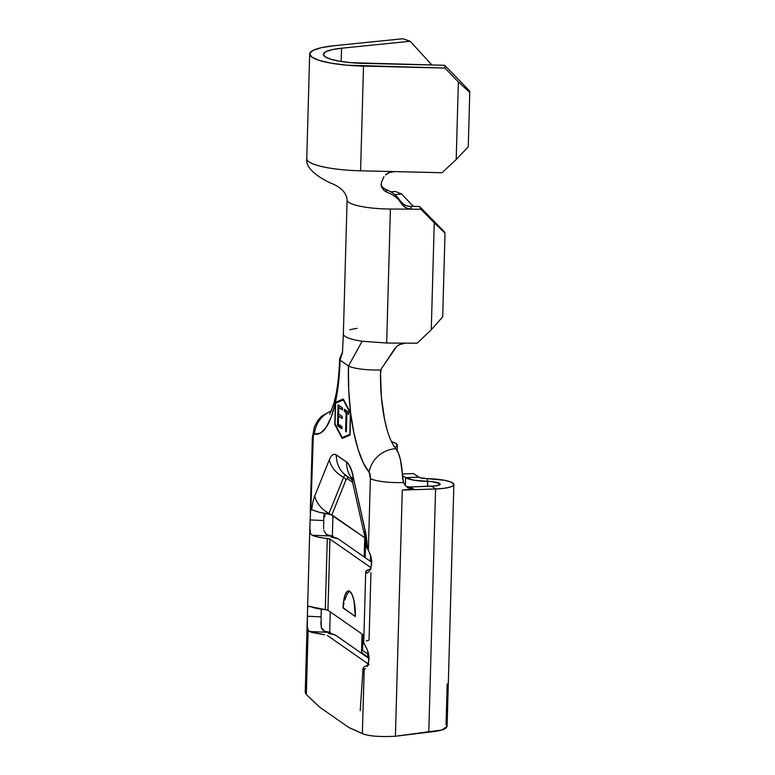 <?xml version="1.0" encoding="UTF-8"?>
<svg xmlns="http://www.w3.org/2000/svg" width="775" height="775" viewBox="0 0 775 775"><rect width="100%" height="100%" fill="white"/><g stroke="black" fill="none" stroke-linecap="round" stroke-linejoin="round"><path stroke-width="1.16" d="M364.202 669.474L362.361 733.576C368.512 736.153 379.527 737.044 395.415 736.25L402.283 490.081A26.505 5.328 1.6 0 0 413.618 489.006L407.892 487.824L405.344 485.596L403.513 482.505L400.462 459.837L398.408 453.123L395.918 448.744A68.82 19.743 88.1 0 1 380.515 373.598A68.82 19.743 88.1 0 1 380.593 369.946A26.505 5.328 -178.4 0 1 367.457 369.704A26.505 5.328 -178.4 0 1 348.469 366.013A92.719 26.602 -91.9 0 0 350.649 412.949A92.719 26.602 -91.9 0 0 369.123 472.169A26.505 23.928 -40.8 0 1 395.918 448.744A26.505 23.928 139.2 0 0 369.123 472.169L363.291 462.878L358.089 449.403L353.797 432.46L350.649 412.949L350.029 435.095L342.172 438.437L334.79 424.477L335.41 402.341L331.312 416.795L326.256 427.228L320.521 433.089L314.398 434.058L313.342 435.182L310.843 510.086L311.879 509.766L310.843 510.086L312.848 438.534A26.505 5.328 -178.4 0 1 312.354 437.468L310.262 512.362M442.021 172.728L360.598 170.81L363.514 66.127A53.02 10.647 -178.4 0 1 309.68 53.979A53.02 10.647 -178.4 0 1 334.199 45.706L402.874 38.75L334.199 45.706L321.46 47.653L313.003 50.414L309.709 53.698L311.918 57.156L319.407 60.45L331.38 63.211L346.619 65.177L444.947 68.055L458.364 81.898L469.776 92.409L469.669 91.033L444.724 65.303L363.301 63.376A39.341 7.905 -178.4 0 1 323.359 54.357A39.341 7.905 -178.4 0 1 341.552 48.224L410.217 41.269L431.142 64.199L431.123 64.984L431.142 64.199L410.217 41.269L341.552 48.224L341.174 61.496L341.552 48.224L332.097 49.668L325.829 51.712L323.378 54.143L325.025 56.72L330.576 59.162L339.46 61.215L350.765 62.668L444.724 65.303L444.947 68.055L363.514 66.127L360.598 170.81L358.06 170.733L442.021 172.728L456.194 159.534L458.364 81.898L456.194 159.534L442.021 172.728M343.364 333.948A39.341 7.905 1.6 0 0 345.02 336.311A39.341 7.905 -178.4 0 1 343.364 333.948L347.103 199.969A39.341 7.905 -178.4 0 1 347.103 199.94C346.493 192.655 340.787 186.92 329.976 182.764C322.739 179.306 305.156 169.919 306.755 158.642A53.02 10.647 1.6 0 0 308.993 161.83A53.02 10.647 1.6 0 0 358.06 170.733A53.02 10.647 -178.4 0 1 308.993 161.83A53.02 10.647 -178.4 0 1 306.764 158.691M468.255 146.833L469.776 92.409L468.255 146.833L456.194 159.534L468.255 146.833M402.874 38.75L410.217 41.269L402.874 38.75M347.103 199.94A39.341 7.905 1.6 0 0 348.769 202.333A39.341 7.905 1.6 0 0 390.406 209.037L411.719 209.172L407.514 208.436L403.843 206.382L401.159 203.35M385.795 189.449L385.863 189.478C392.092 191.948 396.606 195.407 399.387 199.873L403.843 204.571C404.773 205.423 406.943 206.034 410.343 206.402L419.517 206.46L445.024 233.13L442.68 316.868L431.268 329.782L442.68 316.868L445.024 233.13L434.252 222.832L431.268 329.782L417.163 343.218L405.48 343.141L417.163 343.218L431.268 329.782L434.252 222.832L420.903 209.231L411.738 209.172L410.363 206.402L419.517 206.46L420.903 209.231L411.738 209.172C408.328 208.814 406.168 208.204 405.238 207.361L402.642 205.278L399.387 199.873C396.606 195.407 392.092 191.948 385.863 189.478L387.025 192.307C393.38 194.728 397.963 198.177 400.772 202.662C397.963 198.177 393.38 194.728 387.025 192.307L385.262 191.347M380.922 185.012L382.705 187.376L385.863 189.478L387.025 192.307L383.838 190.243L381.31 185.806L381.319 182.793L383.954 176.613M385.601 174.879L389.757 172.408L394.552 171.604C390.765 171.75 387.781 172.835 385.601 174.879L385.543 174.927M383.838 188.315L384.448 188.722M400.772 202.662L399.387 199.873L401.663 202.905L404.908 205.152L408.929 206.315M395.376 191.444L401.712 194.05L394.804 194.593L401.712 194.05L413.375 206.421L401.712 194.05L395.376 191.444L390.561 191.822L395.376 191.444M335.643 403.116L335.052 424.051L342.192 437.555L349.796 434.32L350.387 413.385L343.248 399.871L335.643 403.116L343.732 399.861L350.639 413.375L350.048 434.31L342.192 437.555L335.052 424.051L335.643 403.116M345.573 431.375L346.096 412.581L344.362 411.38L344.42 409.229L348.673 412.193L348.614 414.344L346.88 413.133L346.357 431.917L345.573 431.375L346.357 431.917L346.88 413.133L348.614 414.344L348.673 412.193L344.42 409.229L344.362 411.38L346.919 412.562L344.362 411.38L345.185 411.351L345.224 409.791L345.185 411.351L346.919 412.562L346.096 412.581L345.573 431.375L346.377 431.346L345.573 431.375M341.882 428.808L337.474 425.737L338.055 404.802L342.472 407.873L342.414 410.014L338.791 407.495L338.607 413.937L342.23 416.456L342.172 418.607L338.549 416.078L338.326 424.138L341.949 426.657L341.882 428.808L341.949 426.657L338.326 424.138L338.549 416.078L342.172 418.607L342.23 416.456L338.607 413.937L338.791 407.495L342.414 410.014L342.472 407.873L338.055 404.802L337.474 425.737L338.297 425.707L338.336 424.148L338.297 425.707L337.474 425.737L341.882 428.808M366.062 546.52L367.272 548.458A33.354 9.571 -91.9 0 0 365.161 531.04L365.161 531.04A33.354 9.571 88.1 0 1 367.272 548.458L367.398 548.467A33.354 9.571 -91.9 0 0 365.277 531.04L353.119 476.431A26.505 13.795 167.6 0 0 352.615 481.285A26.505 13.795 -12.4 0 1 353.119 476.431A33.354 9.571 -91.9 0 0 346.609 462.152A33.354 9.571 88.1 0 1 353.119 476.431L353.245 476.431A33.354 9.571 -91.9 0 0 346.735 462.142L336.486 455.002A33.354 9.571 -91.9 0 0 334.451 454.324L336.486 455.002L346.735 462.142L348.585 464.07L351.908 471.355L365.277 531.04L367.398 548.467L368.367 550.202L370.373 478.611L369.123 472.169A5.619 1.608 88.1 0 1 370.373 478.611L368.367 550.202L371.022 556.77L371.738 562.882L370.983 567.629L369.287 571.214L367.379 573.025L366.062 572.861L368.038 572.599L366.062 572.861L365.732 571.776L368.28 569.78L371.041 568.937M410.343 206.402L411.738 209.172L390.406 209.037L386.667 343.025L362.148 341.242A39.341 7.905 -178.4 0 1 345.02 336.311A39.341 7.905 1.6 0 0 362.148 341.242L386.667 343.025L390.406 209.037A39.341 7.905 -178.4 0 1 348.769 202.333M386.667 343.025L405.48 343.141L386.667 343.025M394.552 348.953L382.647 366.866L396.645 346.522L399.28 344.662L405.48 343.141L401.295 343.8L397.488 345.815L394.552 348.953M312.354 437.4A26.505 5.328 1.6 0 0 312.848 438.534A5.619 1.608 88.1 0 1 314.398 434.058A26.505 25.313 -76.2 0 1 331.361 411.021A26.505 25.313 103.8 0 0 314.398 434.058A92.719 26.602 -91.9 0 0 335.41 402.341A92.719 26.602 -91.9 0 0 340.08 360.172L338.568 382.598L335.41 402.341L343.277 398.989L350.649 412.949L348.692 389.651L348.469 366.013L340.08 360.172A26.505 5.328 -178.4 0 1 339.595 359.038A26.505 5.328 -178.4 0 1 339.702 358.651A26.505 5.328 1.6 0 0 340.08 360.172L342.453 352.722L340.08 360.172L348.469 366.013L362.148 341.242L348.469 366.013A26.505 5.328 1.6 0 0 367.457 369.704A26.505 5.328 1.6 0 0 380.593 369.946L382.647 366.866L380.593 369.946A68.82 19.743 -91.9 0 0 380.515 373.598L381.097 369.985L380.515 373.598L381.416 397.304L384.574 419.401L386.919 429.118M349.699 329.859A39.341 7.905 -178.4 0 1 357.207 328.348M367.728 656.144L367.786 653.906L362.555 650.38L367.786 653.906L367.854 651.426L367.728 656.144L368.91 656.105L367.728 656.144M362.39 652.967L368.881 658.13L368.009 656.057L369.055 658.43L362.438 653.073L363.155 654.42M405.964 486.138L405.732 486.041A12.826 12.013 124.9 0 0 410.634 486.933L431.656 486.225L435.589 488.967L402.283 490.081L395.415 736.25L428.788 732.152L435.589 488.967L402.283 490.081L413.618 489.006L410.634 486.933L435.482 485.935L439.948 484.617L440.016 483.755L432.004 481.653L413.966 480.219L405.596 477.642L418.694 477.197L405.596 477.642L405.373 485.634L405.596 477.642A22.233 4.466 -178.4 0 0 427.752 481.411L427.219 478.65A8.554 1.715 -178.4 0 1 418.694 477.197L413.472 473.564L402.37 473.932L413.472 473.564L419.934 477.739L427.219 478.65L427.606 486.361L427.752 481.411A11.974 2.402 -178.4 0 1 440.181 484.162A11.974 2.402 -178.4 0 1 431.656 486.225L435.589 488.967L443.784 488.347L449.984 487.136L453.365 485.508L453.511 483.658L450.391 481.837L444.404 480.267L427.219 478.65A25.652 5.154 -178.4 0 1 453.859 484.549A25.652 5.154 -178.4 0 1 435.589 488.967L428.788 732.152C443.271 730.796 449.016 728.248 446.032 724.528L447.165 683.986M370.373 561.274L370.547 555.132L370.373 561.274M365.597 541.522L365.151 557.632L365.597 541.522M362.991 634.677L362.555 650.38L362.991 634.677M391.53 441.731A25.652 5.154 -178.4 0 1 397.333 445.179A25.652 5.154 -178.4 0 1 394.795 447.32L396.161 446.662L397.294 444.85L395.134 443L391.53 441.731M362.342 653.848L362.361 652.938L362.342 653.848M361.567 651.174L362.041 634.008M405.596 477.642L402.448 475.443L405.596 477.642M357.575 731.329L349.002 727.599L319.513 707.062L349.002 727.599L362.361 733.576C368.512 736.153 379.527 737.044 395.415 736.25L441.963 729.982L447.078 726.378M369.326 571.156L367.379 573.025L366.062 572.861A26.505 5.328 -178.4 0 1 365.713 571.96A26.505 5.328 -178.4 0 1 370.45 569.083M312.548 510.057L319.106 512.246L331.874 514.823L365.054 537.937L330.073 514.135A4.272 3.439 22 0 0 329.017 513.389L343.587 477.313A11.993 3.439 88.1 0 1 346.115 475.569L352.267 479.861L346.115 475.569A26.505 24.829 -55.1 0 1 336.36 455.002A26.505 24.829 124.9 0 0 346.115 475.569A4.272 4.001 -55.1 0 1 347.694 478.892L346.735 478.873L345.882 480.132L331.874 514.823L345.882 480.132A4.272 3.439 22 0 0 343.587 477.313A26.505 21.322 -158 0 1 329.317 459.856A33.354 9.571 88.1 0 1 334.325 454.334A33.354 9.571 88.1 0 1 336.36 455.002A33.354 9.571 -91.9 0 0 329.317 459.856A26.505 21.322 22 0 0 343.587 477.313A11.993 3.439 88.1 0 1 346.115 475.569A4.272 4.001 124.9 0 1 347.694 478.892A8.554 2.451 -91.9 0 0 345.882 480.132A4.272 3.439 -158 0 0 343.587 477.313L329.017 513.389A26.505 21.322 -158 0 1 314.747 495.923L329.317 459.856L314.747 495.923A26.505 21.322 22 0 0 329.017 513.389A4.272 3.439 -158 0 1 330.073 514.135L328.813 513.912A11.993 3.439 88.1 0 1 329.017 513.389A11.993 3.439 88.1 0 0 328.813 513.912L319.106 512.246L311.753 509.766A33.354 9.571 88.1 0 1 314.747 495.923A33.354 9.571 -91.9 0 0 311.753 509.766L312.548 510.057M333.211 536.135L331.109 537.017L338.132 538.819L371.748 562.233L338.132 538.819A12.826 2.577 1.6 0 0 331.109 537.017L333.211 536.135L333.182 537.308L333.211 536.135A17.961 3.604 -178.4 0 0 333.202 536.126A17.961 3.604 -178.4 0 1 333.211 536.135M307.152 623.662L305.224 692.618L306.338 694.536L308.121 630.472L307.132 624.65L307.646 607.978L308.343 606.215L325.297 609.634L327.282 538.451A4.272 0.862 -178.4 0 1 329.937 539.09L370.973 567.668L329.937 539.09L318.167 537.094L311.967 535.186L333.202 536.126L311.967 535.186L310.387 533.326L309.845 527.368L310.581 510.551L310.136 519.938L323.766 520.548L323.853 515.782M323.843 516.043L323.766 520.548L310.136 519.938L309.835 529.8L310.387 533.326L311.967 535.186A26.505 5.328 -178.4 0 0 327.282 538.451L325.297 609.634L327.951 610.264L363.94 635.335L327.951 610.264A4.272 0.862 1.6 0 0 325.297 609.634A26.505 5.328 1.6 0 1 309.971 606.37M331.874 535.98L326.343 534.498L323.776 530.352M321.053 617.442L321.257 610.303M321.073 616.852L307.442 616.241L321.073 616.852L321.296 627.585L320.889 622.034M332.93 515.559L332.359 536.038L332.93 515.559M330.247 611.863L329.675 632.332L330.247 611.863M329.937 539.09L327.951 610.264L329.937 539.09M343.955 603.047L343.044 607.978A21.38 6.132 88.1 0 1 348.479 590.889A21.38 6.132 88.1 0 1 349.777 591.315A21.38 6.132 88.1 0 1 355.338 616.532L343.044 607.978L343.742 600.286L345.262 594.425L347.384 591.277L349.777 591.315L352.082 594.551L353.952 600.48L355.338 616.532L343.093 607.697M324.909 513.35L324.812 516.867L324.086 516.363L324.173 513.234L324.086 516.363L324.812 516.867L324.909 513.35M365.616 668.67L363.436 669.154M363.746 642.959L367.098 649.402L368.571 654.061L369.055 659.176L367.214 666.51M370.934 572.638L369.045 640.111L366.284 640.954M329.704 632.342L324.522 631.238L321.296 627.585L322.448 629.794L324.463 631.218L330.528 632.429L328.426 633.32L335.439 635.113L369.055 658.537L335.439 635.113A12.826 2.577 1.6 0 0 328.426 633.32L330.528 632.429L309.361 631.489L330.508 632.429M309.361 631.489L324.589 634.754L311.502 632.361L308.121 630.472L306.338 694.545L319.513 707.062L309.738 697.674M363.359 669.154L363.02 668.292L364.647 666.5L368.348 665.231L364.647 666.5L363.02 668.292L364.153 669.484L362.371 733.576L359.145 732.075M369.026 664.485L327.253 635.384L369.026 664.485M352.877 482.505L347.694 478.892L352.877 482.505M346.609 462.152A26.505 24.829 124.9 0 0 351.831 478.311A26.505 24.829 -55.1 0 1 346.609 462.152L336.36 455.002L346.609 462.152M368.91 656.125L368.493 663.206M365.713 571.96L363.727 643.143A26.505 5.328 1.6 0 0 364.076 644.035L365.335 645.914M369.791 553.118L371.7 560.887L370.983 567.629M403.513 482.505A26.505 5.328 -178.4 0 1 370.373 478.611A26.505 5.328 1.6 0 0 403.513 482.505L402.506 477.429A29.527 8.467 -91.9 0 0 395.918 448.744M351.463 477.332L364.647 535.893A26.505 13.795 -12.4 0 1 365.161 531.04L353.119 476.431L365.161 531.04A26.505 13.795 167.6 0 0 364.657 535.922L366.062 546.617L368.367 550.202M368.009 651.911L368.58 654.119M366.265 647.59L367.127 649.479M307.307 628.089L307.51 611.514M321.373 609.47L321.102 615.612M309.293 631.499L308.121 630.472M323.766 520.548L323.601 528.889M346.948 594.454L344.72 600.121M348.983 591.693L347.045 594.28M410.634 486.933L413.618 489.006L407.427 487.523M407.892 487.824L405.344 485.596M444.327 231.744L419.517 206.46L420.903 209.231L434.252 222.832L445.024 233.13L444.327 231.744M350.649 412.949L350.029 435.095L342.172 438.437L334.79 424.477L335.41 402.341L336.214 402.864L335.41 402.341L343.277 398.989L350.649 412.949M342.531 437.546L342.85 438.146L342.531 437.546M343.412 399.251L336.234 402.312L343.412 399.251M350.048 434.533L342.192 437.555L350.048 434.533M348.634 413.753L346.88 413.133L348.634 413.753M346.9 413.133L346.919 412.562L346.9 413.133M338.559 416.078L338.617 413.947L338.559 416.078M338.801 407.495L338.859 405.354L338.801 407.495M342.424 409.433L338.791 407.495L342.424 409.433M342.182 418.016L338.549 416.078L342.182 418.016M341.901 428.217L338.297 425.707L341.901 428.217M469.669 91.033L469.776 92.409L458.364 81.898L444.947 68.055L444.724 65.303L469.669 91.033M383.838 190.243L381.407 186.32M382.007 187.899L381.552 186.823M381.31 185.806L381.213 184.557M306.764 158.652L309.68 53.979M343.364 333.967L342.463 352.673M339.702 358.66L342.598 351.869M361.567 651.32L362.332 652.928M397.333 445.179L397.188 450.575M364.725 537.705L364.192 556.963M453.859 484.549L447.107 726.388M309.845 527.368L307.539 609.683M363.029 668.253L360.22 710.714M329.685 414.286L333.948 403.387L336.118 393.952C338.045 383.838 339.198 372.223 339.595 359.116M331.564 410.537L321.79 416.088L318.157 420.04L314.437 426.734L312.354 437.468"/></g></svg>
